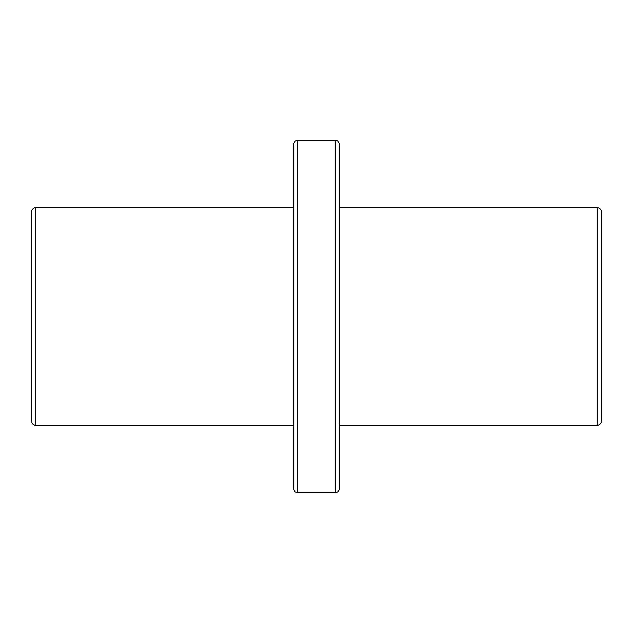 <?xml version="1.0" encoding="UTF-8"?>
<svg xmlns="http://www.w3.org/2000/svg" width="633" height="633" viewBox="0 0 633 633"><rect width="100%" height="100%" fill="white"/><g stroke="black" fill="none" stroke-linecap="round" stroke-linejoin="round"><path stroke-width="0.95" d="M339.66 341.978L339.66 316.5L339.66 341.978M339.66 144.775L339.66 488.225C337.531 494.151 336.55 491.699 335.379 492.506L335.379 140.494C336.55 141.301 337.531 138.849 339.66 144.775M293.34 316.5L293.34 144.775C295.469 138.849 296.45 141.301 297.621 140.494L297.621 492.506C296.45 491.699 295.469 494.151 293.34 488.225L293.34 316.5M293.34 429.625L293.34 331.787M601.35 211.936L601.35 421.064L601.35 211.936A4.281 4.281 0 0 0 597.069 207.656L339.66 207.656M35.931 207.656A4.281 4.281 0 0 0 31.65 211.936L31.65 421.064A4.281 4.281 0 0 0 35.931 425.344L35.931 207.656L293.34 207.656M601.35 421.064A4.281 4.281 0 0 1 597.069 425.344L339.66 425.344M293.34 425.344L35.931 425.344M601.35 416.783L601.35 216.217M339.66 291.022L339.66 203.375M339.66 460.08L339.66 485.558M597.069 425.344L597.069 207.656M335.379 140.494L297.621 140.494M335.379 492.506L297.621 492.506"/></g></svg>
